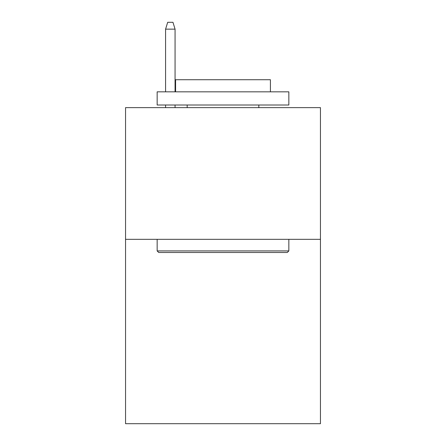 <?xml version="1.0" encoding="UTF-8"?>
<svg xmlns="http://www.w3.org/2000/svg" width="446" height="446" viewBox="0 0 446 446"><rect width="100%" height="100%" fill="white"/><g stroke="black" fill="none" stroke-linecap="round" stroke-linejoin="round"><path stroke-width="0.67" d="M320.451 239.329L320.451 423.7L125.549 423.7L125.549 107.637L320.451 107.637L320.451 239.329L125.549 239.329M158.731 252.497L157.154 250.92L288.846 250.92L287.269 252.497L158.731 252.497M288.846 91.831L288.846 105.005L157.154 105.005L157.154 91.831L288.846 91.831M175.59 91.831L175.59 79.717L270.41 79.717L270.41 91.831M288.846 239.329L288.846 250.92M157.154 239.329L157.154 250.92M258.819 105.005L258.819 107.637M187.181 105.005L187.181 107.637M175.066 91.831L175.066 29.146L165.583 29.146L165.583 91.831M165.583 105.005L165.583 107.637M175.066 105.005L175.066 107.637M165.583 29.146L167.69 22.3L172.959 22.3L175.066 29.146"/></g></svg>
